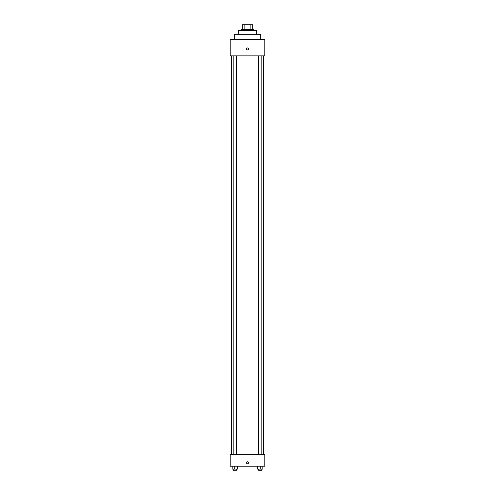 <?xml version="1.0" encoding="UTF-8"?>
<svg xmlns="http://www.w3.org/2000/svg" width="495" height="495" viewBox="0 0 495 495"><rect width="100%" height="100%" fill="white"/><g stroke="black" fill="none" stroke-linecap="round" stroke-linejoin="round"><path stroke-width="0.74" d="M244.115 29.36L244.115 24.75L242.315 24.75L242.315 29.36L242.315 24.75M244.115 24.75L252.685 24.75L252.685 29.36M250.885 29.36L250.885 24.75M241.158 30.511L241.158 29.36L253.842 29.36L253.842 30.511M238.281 34.26L238.281 30.511L256.719 30.511L256.719 34.26M234.246 39.736L234.246 34.26L260.754 34.26L260.754 39.736M230.212 39.736L264.788 39.736L264.788 55.873L230.212 55.873L230.212 39.736M247.5 49.964A1.009 1.009 0 0 1 246.628 48.454A1.009 1.009 0 0 1 248.372 48.454A1.009 1.009 0 0 1 247.5 49.964M230.212 454.688L264.788 454.688L264.788 466.216L230.212 466.216L230.212 454.688M247.5 463.766A1.009 1.009 0 0 1 246.628 462.256A1.009 1.009 0 0 1 248.372 462.256A1.009 1.009 0 0 1 247.5 463.766M257.629 466.216L257.629 469.099L262.82 469.099L262.82 466.216L262.82 469.099M260.228 469.099L260.228 466.216M261.818 469.099L261.818 470.25L258.637 470.25L258.637 469.099M232.18 466.216L232.18 469.099L237.371 469.099L237.371 466.216L237.371 469.099M234.772 469.099L234.772 466.216M236.363 469.099L236.363 470.25L233.182 470.25L233.182 469.099M263.637 454.688L263.637 55.873M231.363 454.688L231.363 55.873M258.637 55.873L258.637 454.688M261.818 55.873L261.818 454.688M236.363 454.688L236.363 55.873M233.182 454.688L233.182 55.873"/></g></svg>
